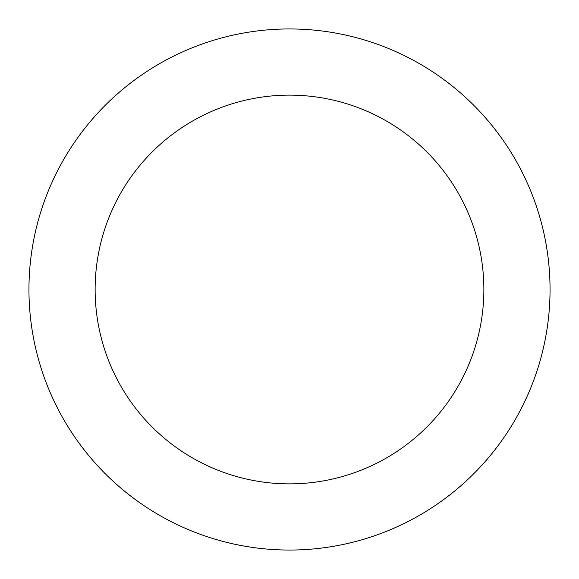 <?xml version="1.0" encoding="UTF-8"?>
<svg xmlns="http://www.w3.org/2000/svg" width="579" height="579" viewBox="0 0 579 579"><rect width="100%" height="100%" fill="white"/><g stroke="black" fill="none" stroke-linecap="round" stroke-linejoin="round"><path stroke-width="0.87" d="M483.87 289.5A194.37 194.37 0 0 0 289.5 95.13A194.37 194.37 0 0 0 95.13 289.5A194.37 194.37 0 0 0 289.5 483.87A194.37 194.37 0 0 0 483.87 289.5M28.95 289.5A260.55 260.55 0 0 1 289.5 28.95A260.55 260.55 0 0 1 550.05 289.5A260.55 260.55 0 0 1 289.5 550.05A260.55 260.55 0 0 1 28.95 289.5"/></g></svg>
